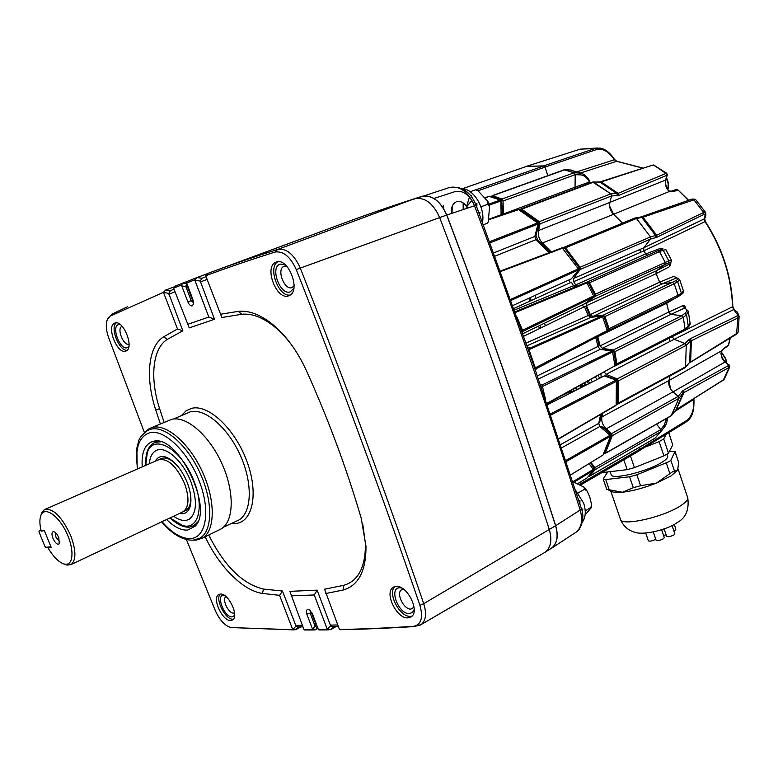 <?xml version="1.0" encoding="UTF-8"?>
<svg xmlns="http://www.w3.org/2000/svg" width="778" height="778" viewBox="0 0 778 778"><rect width="100%" height="100%" fill="white"/><g stroke="black" fill="none" stroke-linecap="round" stroke-linejoin="round"><path stroke-width="1.17" d="M591.017 462.472L594.849 467.636L595.073 469.669L589.452 476.233L588.557 476.447M723.482 379.936L729.618 367.128L728.898 365.281L723.987 361.05L721.974 358.075L720.885 353.309L721.79 350.693L668.954 380.559C668.205 384.76 669.566 388.533 673.019 391.849L606.247 428.814L611.586 433.618L612.276 435.699L605.303 453.253L604.127 453.7M684.689 367.877L685.554 366.837L686.264 345.306L685.039 343.506L674.079 339.325L606.101 374.325L617.207 378.944L618.471 380.831L618.247 403.179L616.954 404.22M668.749 312.066L666.552 302.379L666.629 303.284L597.796 336.709L600.12 345.879L668.749 312.066L670.947 314.341L602.376 348.301L613.317 350.012L614.853 351.705L616.876 363.89L615.67 365.436M547.868 175.653L544.989 167.144L543.725 165.967L526.57 166.385L462.638 188.636M471.176 191.369L469.426 191.232M491.492 196.289L492.669 195.706L501.936 199.051L503.094 200.996L503.278 214.038L575.059 187.177L575.175 174.642L574.067 172.794L564.215 169.779L492.124 195.696M503.337 214.582L503.278 214.038M575.059 187.177L575.35 188.529M520.219 209.515L521.707 209.146L539.271 221.672L540.029 223.85L538.532 230.541L609.923 202.397L611.566 195.939L610.866 193.858L592.612 182.062L520.822 208.99M609.923 202.397C609.048 206.948 610.263 210.916 613.57 214.3L542.48 243.008C539.086 239.42 537.763 235.267 538.532 230.541M669.644 190.921L673.077 191.641L669.77 191.32L667.466 189.735L669.77 191.32L613.57 214.251L622.556 223.121L613.57 214.3M542.48 243.008L551.223 251.897M563.282 247.881L563.972 247.297L565.528 247.803L580.048 267.292L580.164 269.509L573.561 278.475L643.776 247.793L650.564 239.041L650.496 236.911L636.472 218.472L634.926 218.015L564.099 247.248M645.701 253.929L643.824 250.866L573.687 281.675L575.642 284.904L645.701 253.929L647.695 255.203M577.052 286.158L575.642 284.904M586.67 282.297L587.623 281.86L589.452 282.745L595.423 294.181L595.18 296.321L586.894 302.632L656.535 270.744L656.058 273.71L586.495 305.705L590.298 314.604L659.656 282.181L656.058 273.71M656.535 270.744L664.918 264.501L665.219 262.439L659.52 251.566L657.721 250.759L587.623 281.86M659.656 282.181L662.127 283.941L592.817 316.481L590.298 314.604M608.61 330.465L677.512 297.07L678.037 295.309L674.215 283.707L672.523 282.472L662.127 283.941M592.817 316.481L603.232 315.187L604.963 316.51L609.067 328.666L608.581 330.485L607.618 330.844M602.376 348.301L600.12 345.879M684.183 330.504L685.048 329.026L683.298 317.346L681.81 315.751L670.947 314.341M615.398 365.884L672.26 336.65M670.539 388.922L668.954 380.559L669.955 375.891M602.61 413.293L601.89 416.959L668.934 380.52L669.994 375.871M606.247 428.814C602.707 425.294 601.258 421.336 601.89 416.959M671.122 415.88L678.883 398.346L678.231 396.352L673.019 391.849M654.794 438.315L660.96 431.596L660.775 429.631L656.622 424.156M634.867 453.409L640.061 450.384L639.769 447.068M606.101 374.325L604.341 372.215M586.495 305.705L586.894 302.632M573.687 281.675L573.561 278.475M601.17 377.466L600.966 374.082M583.529 307.164L582.44 304.811M570.352 282.628L568.708 280.07M392.569 205.956L424.292 195.784M526.161 343.059L588.226 315.518L584.463 306.707L523.759 336.222M602.473 316.529L603.456 316.413L602.551 315.849L590.745 317.395L588.226 315.518L589.461 314.837L585.737 306.124L584.463 306.707M591.436 317.21L589.461 314.837M602.551 315.849L590.745 317.395L527.105 345.753M528.661 348.009L530.314 348.038L529.021 349.711L535.303 367.838L607.229 330.533L602.551 316.704L528.34 349.944L476.097 205.256C470.661 191.806 461.84 185.874 449.635 187.43L424.341 195.784M421.54 196.338C431.848 194.422 440.27 200.656 446.786 215.039C487.067 321.392 523.37 424.944 555.677 525.704L580.164 510.028L581.361 508.511L534.719 368.334L537.015 367.761L606.996 331.428L608.085 328.715L604.098 316.899L601.686 316.043L530.314 348.038L527.63 347.231M607.89 329.998L607.141 331.331M537.51 375.793L599.216 345.86L596.94 336.874L535.867 368.889M535.536 370.124L536.927 367.79M536.032 367.984L534.749 368.412M540.622 384.867L542.091 384.964L545.446 399.056M541.362 387.055L612.617 351.957L611.848 351.111L600.353 349.303L598.097 346.881L595.783 337.788M616.75 379.897L606.081 375.871L604.224 375.91L547.381 404.764M617.44 380.53L604.224 375.91M615.875 405.542L617.275 402.848L617.479 380.773L550.853 415.063M601.569 413.896L599.78 422.026L598.71 423.388L600.665 414.431M561.735 447.788L599.848 426.49L601.511 426.266L611.031 434.406L610.078 435.242L599.848 426.49L598.71 423.388L560.666 444.559M611.1 435.836L604.088 453.788L603.038 455.023L610.448 436.302L566.248 461.558M611.362 435.437L610.448 436.302L610.078 435.242L565.888 460.459M590.308 462.91L594.149 468.103L593.322 469.435L589.053 463.669M593.507 469.795L594.236 468.862L594.061 469.922L587.059 477.906L593.439 470.457L574.193 482.029M594.061 469.922L593.439 470.457L593.322 469.435L572.987 481.65M434.007 198.429L454.974 191.631C461.889 190.104 467.928 193.722 473.102 202.484M574.913 532.949L576.148 532.142C581.662 527.426 583.004 520.054 580.164 510.028C548.85 411.241 513.636 309.819 474.492 205.752C468.142 191.621 459.769 185.534 449.383 187.498M555.677 525.704C558.585 535.906 557.301 543.355 551.845 548.043L549.56 549.375M476.097 205.256L446.786 215.039M581.429 508.724C585.426 518.362 580.184 530.693 576.148 532.142L551.845 548.043M586.884 478.013L577.84 483.595M570.585 474.901L603.038 455.023L570.614 474.969M558.701 438.617L616.166 405.056L616.38 381.21L615.729 380.257L550.464 413.915M613.803 351.549L611.848 351.111L542.091 384.964L540.486 384.488M612.694 350.849L600.353 349.303L538.58 378.915M613.9 351.821L612.617 351.957L614.931 365.816L615.865 363.666L613.9 351.821M546.915 403.374L614.931 365.816L547.07 403.85M534.719 368.334L528.34 349.944M514.501 310.052L573.522 285.74L571.353 282.171L513.937 308.458M501.343 199.868L491.871 196.435L489.78 196.241L485.258 197.709M488.963 204.06L500.312 200.053L489.274 196.406M502.53 214.854L501.635 199.985L500.312 200.053L500.886 201.016L489.304 205.129M502.17 200.889L500.886 201.016L501.1 214.738L502.364 213.639M537.812 221.798L521.377 210.138L518.887 209.554L489.051 219.629M538.736 222.547L537.627 222.936L518.411 209.496L489.099 219.386M538.998 223.549L537.997 224.045L537.627 222.936L489.683 241.676M550.318 252.237L537.656 239.838L535.877 239.712L495.012 256.156M549.093 252.694L535.877 239.712L534.836 236.454L537.997 224.045L490.101 242.814M539.066 223.432L536.071 235.151L534.836 236.454L493.806 252.869M537.501 239.692L536.013 235.374M563.398 247.929L562.465 247.783M579.143 269.46L571.266 278.903L579.153 269.451L579.347 268.021L565.052 248.736L562.854 248.056L500.624 271.522M510.679 299.365L578.336 268.877L562.086 247.803L500.468 271.075M579.231 267.797L578.385 269.995L511.049 300.396M512.887 305.521L571.266 278.903M517.02 317.142L522.534 330.232L593.682 295.932L586.884 282.92L515.367 312.484M575 287.004L573.522 285.74L574.913 285.38L575.953 286.615M586.067 282.443L588.615 283.231M585.367 303.303L593.877 296.817L594.606 294.697L588.732 283.387L585.97 282.482L515.104 311.745M594.528 294.502L593.556 297.001L522.621 331.516M522.865 333.674L584.861 303.634M521.698 330.358L523.341 330.883L522.31 332.089M451.512 213.454C450.939 207.483 452.563 203.593 456.394 201.765C460.625 200.627 464.408 202.708 467.743 208.018M276.171 262.108C288.006 256.623 301.407 290.855 289.309 295.543L288.648 295.815C276.686 300.775 263.674 266.922 275.801 262.264L276.171 262.108M293.841 288.278L290.34 291.808C280.274 295.99 269.626 267.321 280.09 264.092L285.04 264.569M294.687 285.059L292.09 287.568C284.476 290.787 276.209 269.256 283.96 266.319L286.654 266.095M412.029 616.127L410.366 616.361C399.766 617.265 387.211 593.176 394.854 586.631M396.216 586.427C407.244 585.066 420.295 611.45 411.241 616.808L407.857 617.878C396.692 618.802 384.05 592.71 393.114 587.429L396.216 586.427M414.207 609.495L412.398 612.5L409.345 613.599C398.424 614.416 388.475 587.633 399.775 587.74L401.643 587.935M403.519 589.15L401.526 589.792C395.73 593.137 403.782 609.738 410.881 609.077L414.061 607.239M320.283 629.956L318.581 629.781L318.183 628.994L312.474 613.968L309.051 609.728L307.884 609.437C306.279 609.758 305.919 611.304 306.804 614.085L312.493 629.023L316.16 625.298L316.947 625.736M142.228 466.888C141.285 452.397 144.922 443.888 153.14 441.369L153.723 441.252C177.88 434.231 214.222 508.987 195.054 526.229L187.761 530.042C181.284 530.577 174.223 527.066 166.599 519.529M233.39 619.2L233.021 619.22C225.474 619.969 214.932 599.313 220.174 594.071M220.378 594.052C228.45 592.962 239.478 616.419 232.564 619.949L230.677 620.494C222.508 621.272 211.742 598.087 218.657 594.577L220.378 594.052M234.645 615.388L232.116 616.896C224.414 617.557 215.603 594.995 223.646 595.151L223.996 595.151M234.567 612.86L233.604 613.083C228.411 613.628 221.555 598.885 225.98 596.658L225.98 596.658M114.813 323.084C123.089 319.116 134.682 347.844 126.085 350.956L125.725 351.102C117.361 354.7 106.022 326.293 114.619 323.162L114.813 323.084M128.847 346.531L127.32 347.688C120.308 350.713 110.982 326.818 118.353 324.65L120.269 324.552M129.07 344.041L128.973 344.071C123.644 346.414 116.437 328.335 121.932 326.371L122.146 326.293M187.294 284.894L187.41 286.887L181.76 285.896L187.858 301.913C189.151 304.82 190.629 306.143 192.312 305.861L193.586 303.828L193.041 299.997L186.662 282.988L194.685 279.895L196.951 277.59L202.008 278.252M187.702 285.954L187.449 286.868L192.526 300.211L193.051 300.016M173.98 289.241L170.382 290.709L168.748 293.432L163.438 292.324L110.301 316.062L107.51 319.097C105.584 323.813 105.954 330.008 108.648 337.691L144.426 432.568M186.438 539.601L215.312 610.604C219.688 620.212 224.939 625.872 231.066 627.574L292.732 629.723L296.019 625.998L297.546 626.864L302.953 626.893M298.635 626.874L295.689 629.723L300.96 626.883M295.689 629.723L292.732 629.723M296.019 625.998L282.453 591.027L263.46 589.082L262.41 593.429L279.584 595.335L292.596 629.314M317.628 627.515L315.139 629.908L317.969 628.42M163.438 292.324L165.646 290.077L174.233 286.839M183.715 282.706L175.099 286.197L173.601 288.171L189.239 327.888L214.495 319.281L208.805 317.045L187.43 324.436M181.76 285.896L181.352 285.079L183.073 283.066L188.13 281.062M183.073 283.066L186.798 283.562M197.427 277.357L188.072 281.101L186.662 282.988M187.78 286.178L192.963 300.055M186.837 283.669L185.952 286.508M196.951 277.59L207.074 273.788M325.826 593.507L343.137 590.025L343.701 585.348L324.572 589.189L339.461 629.509C362.626 629.052 387.279 628.002 413.429 626.339C421.219 624.763 423.388 617.761 419.925 605.333C382.864 496.938 341.649 385.022 296.272 269.606C290.33 256.623 283.241 250.779 274.994 252.072C250.049 259.949 226.952 267.846 205.713 275.743L207.872 273.409C229.247 265.415 252.49 257.421 277.61 249.446L414.392 198.76C388.115 207.269 363.627 215.759 340.959 224.229L215.671 270.52M206.053 276.725L201.94 278.271L200.238 281.053L194.889 280.352L208.805 317.045M214.495 319.281L200.238 281.053M186.603 283.532L185.777 286.421L191.203 300.697L187.858 301.913M181.352 285.079L173.601 288.171M163.633 292.752L177.52 328.997L182.859 330.806L168.748 293.432M165.646 290.077L170.392 290.7M126.999 350.343C118.985 350.907 109.844 327.587 116.262 322.851M205.188 536.752C218.929 566.433 242.979 590.745 262.41 593.429M177.52 328.997L163.623 336.835C148.024 346.336 145.223 377.991 155.678 409.705L160.375 423.952M182.859 330.806L167.387 339.325C152.449 348.32 149.677 378.487 159.646 408.781L164.119 422.386M208.757 535.001C224.268 565.985 242.503 584.006 263.46 589.082M279.584 595.335L282.453 591.027M305.53 629.986L303.906 629.383L289.854 591.338L317.132 590.162L330.368 625.113L337.72 624.958M343.701 585.348C358.279 581.049 365.524 567.181 365.446 543.744L362.713 523.818M292.966 346.832C286.926 338.43 280.469 331.486 273.603 326.011C262.254 317.171 251.664 313.262 241.822 314.263L221.866 317.521L205.713 275.743M291.098 595.851L314.254 594.956L327.266 629.266L330.864 625.823L330.368 625.113M330.864 625.823L332.469 626.698L338.333 626.582M314.254 594.956L317.132 590.162M304.101 629.81L312.707 629.81L312.493 629.023M315.139 629.908L312.707 629.81M317.502 627.622L315.187 626.426L310.121 613.113L306.804 614.085M333.577 626.679L330.426 629.694L335.989 626.63M446.689 215.049L439.677 217.577C433.142 203.146 424.71 196.873 414.392 198.76L421.598 196.464C431.868 194.588 440.222 200.782 446.689 215.049C486.97 321.402 523.273 424.973 555.589 525.734C558.478 535.906 557.194 543.316 551.738 547.965L550.513 548.753M274.994 252.072L277.61 249.446C286.401 248.046 293.967 254.26 300.289 268.089L439.677 217.577C480.211 324.407 516.757 428.415 549.297 529.585C552.234 539.864 550.95 547.333 545.475 552.01L543.725 553.08M343.137 590.025C358.444 585.601 366.059 571.081 365.991 546.457L361.255 518.391C346.891 469.222 328.598 419.945 306.376 370.552C297.128 350.538 285.575 334.9 271.687 323.629C259.764 314.361 248.649 310.266 238.34 311.356L220.252 314.283M339.461 629.509L340.939 629.694M290.155 295.056C278.641 297.254 267.535 267.535 277.765 261.748M330.426 629.694L327.266 629.266M318.581 629.781L327.402 629.703M157.866 460.051L158.06 459.944C167.377 457.629 176.227 465.516 184.61 483.585C189.511 497.764 189.054 507.139 183.248 511.71L182.013 512.264M178.104 466.586C171.442 459.146 165.675 456.54 160.774 458.757L158.06 459.944C167.377 457.659 176.217 465.536 184.6 483.585C189.492 497.755 189.035 507.12 183.238 511.691L182.217 512.167M184.911 510.932L185.923 510.446C190.056 507.733 191.495 501.868 190.24 492.853M160.783 441.855L156.407 442.03C149.22 444.092 145.642 451.133 145.681 463.153M171.705 519.373C178.191 525.033 184.153 527.61 189.599 527.105L194.169 525.5L197.777 521.912M63.504 563.826L67.044 565.139L71.138 564.507C76.293 560.131 76.147 550.484 70.681 535.546C61.715 516.398 52.962 507.762 44.395 509.639L41.623 512.984L40.884 515.406M52.953 538.347C55.306 543.2 57.416 545.018 59.284 543.803L58.778 537.608C57.076 533.825 55.257 531.831 53.342 531.617C51.679 532.181 51.552 534.418 52.953 538.347M55.452 532.58L55.938 537.199L59.75 541.789M40.952 515.25C44.492 506.215 57.971 514.919 66.179 531.987C74.562 548.957 73.628 566.005 64.788 564.157C59.216 562.766 53.594 557.281 47.925 547.693L51.154 547.323L44.385 530.654L41.185 531.092C39.532 524.294 39.464 519.014 40.952 515.25L41.623 512.984M48.849 546.983L47.925 547.693M600.373 181.78L652.431 165.189L601.19 181.926L593.614 182.149L610.856 193.858L618.082 193.352L666.338 173.28L667.33 174.972L665.608 180.078L666.931 175.303L665.842 173.445L653.909 165.15L652.8 165.121M688.413 311.988L690.028 322.792L687.742 327.538M686.546 314.808L688.258 311.112L684.737 308.02C687.237 309.605 687.285 311.385 684.883 313.339L686.546 314.808L688.248 326.235L685.048 329.016L683.298 317.356L686.546 314.808M685.778 308.253L685.758 308.185C685.087 305.949 684.018 305.141 682.549 305.764L684.737 308.02L671.006 314.351M682.549 305.764L668.779 312.085L666.658 303.264L681.265 294.599M670.208 314.098L668.779 312.085M679.807 279.963L683.454 291.069L681.382 293.141L680.711 294.969M661.397 283.882L659.686 282.19L673.777 276.316L679.651 279.545L677.657 281.801L675.79 280.664C678.348 279.214 678.494 278.349 676.238 278.057L662.214 283.921M673.777 276.316L677.395 278.125M678.037 295.3L681.382 293.141L677.657 281.801L674.225 283.717L678.037 295.3L609.067 328.666M670.928 262.935L669.683 266.64L670.159 263.693C671.628 262.118 671.015 261.894 668.331 263.032L668.808 260.902L671.57 260.436L670.296 263.616M656.632 270.666L670.296 263.625M671.433 260.173L665.91 249.65L663.245 250.283L668.808 260.902L665.219 262.439L659.53 251.576L663.245 250.283L661.495 249.466M647.636 255.203L645.74 253.929L660.162 248.474L663.08 248.96M660.162 248.474L661.261 249.544L658.032 250.672M669.683 266.64L656.078 273.671L656.058 271.289M666.678 418.418L664.072 425.323L664.431 427.112L655.202 438.082M667.446 417.981C667.261 421.754 666.26 424.798 664.441 427.093L660.95 431.605L595.073 469.669M640.401 448.945L686.449 420.597C691.914 416.561 694.316 409.52 693.636 399.464L693.976 398.501M705.121 214.29L705.393 212.17L695.474 199.333L642.988 217.218L636.472 218.472L650.486 236.901L656.69 235.209L703.682 212.452L705.704 212.676C706.084 215.175 705.743 217.091 704.703 218.443L705.121 214.29L703.75 214.514L656.768 237.319L650.554 239.05L580.164 269.509M689.639 362.655L737.058 333.276L738.332 331.661L739.1 316.51M737.69 314.954L739.1 316.383L737.826 317.959L690.436 341.182L689.707 362.344L690.64 361.605L691.379 340.55L690.183 338.761L736.669 316.218L737.69 314.954L733.683 309.556L732.584 306.746L672.289 336.631M720.885 353.309L721.79 350.693L724.094 348.106L728.578 345.14L730.26 338.022M739.081 316.14L739.081 316.15C736.426 309.683 738.186 313.505 734.51 309.79L733.683 309.556L674.127 339.344M704.673 218.501L705.306 221.487C722.392 248.026 731.553 276.346 732.818 306.444L732.584 306.746C731.32 276.569 722.12 248.172 705.004 221.555L704.323 218.881L643.814 247.744M705.325 221.506L643.844 250.827L643.717 247.851M688.666 200.296L678.153 190.104L673.077 191.641M570.478 390.926L569.856 393.357M573.269 391.626L573.532 389.233M576.479 389.992L575.681 388.047M584.716 383.058L586.087 385.12M575.068 187.128L589.374 182.062C587.176 177.491 584.093 175.079 580.116 174.846L579.24 172.979L583.432 174.136C586.631 176.266 588.839 178.979 590.064 182.276L590.142 182.46M589.559 183.2L589.374 182.062L590.064 182.276M580.913 173.183L570.225 169.993L579.24 172.979L574.067 172.794L564.877 169.74L492.669 195.706M544.542 166.385L543.666 165.899L595.034 148.491L599.789 148.073C605.06 148.793 609.942 152.546 614.425 159.334L614.289 159.801C608.804 151.467 602.814 148.073 596.318 149.619L544.999 167.066M617.08 161.357L614.289 159.801L576.984 171.821M616.915 161.289L643.212 168.126M667.33 174.972L666.775 173.309L653.248 164.985M653.909 165.15L666.707 173.261M643.017 168.184L616.604 161.309L580.446 173.017M543.666 165.899L526.521 166.327L524.255 167.182M597.514 147.995L580.164 149.181L526.521 166.327M667.466 189.735L665.453 185.038L665.608 180.078L609.933 202.348M688.394 200.393L678.037 190.026M671.404 191.164L675.761 189.706L677.55 189.9M730.056 338.148L728.257 345.665L723.365 349.108M724.094 348.106L721.887 350.878M729.57 367.167L683.172 393.036L675.917 409.899L724.026 379.45M605.303 453.253L671.54 415.462L678.883 398.355L683.172 393.036L682.355 391.198L683.473 390.274L684.095 392.268L676.247 409.539M723.919 379.635L723.19 380.189M729.618 367.128L729.365 365.125L729.618 367.128M676.588 409.393L723.277 380.141L729.132 367.459L728.548 365.514L729.025 365.213M640.459 449.694L686.108 422.046L633.778 454.041M671.55 415.462L675.693 410.181M685.34 367.449L689.707 362.344L685.554 366.827L686.264 345.315L690.436 341.182L689.045 339.529L690.183 338.761M674.069 339.325L672.299 336.767M645.74 253.929L643.844 250.827M659.686 282.19L656.078 273.671M613.57 214.251L609.641 206.131M639.506 249.66L641.062 252.082M669.284 338.274L669.44 341.707M41.069 530.625L39.056 530.917L39.075 532.103L44.832 546.253L45.814 547.333L50.92 546.749M170.042 517.905L182.529 525.481C198.001 530.518 204.633 507.684 194.092 481.504C182.276 449.295 153.062 432.432 147.256 452.971L145.71 465.361M197.204 523.098L192.399 526.395M149.347 463.776C149.901 457.201 152.07 452.845 155.833 450.686C165.014 444.967 183.063 460.751 190.999 482.029C197.456 500.789 196.853 513.188 189.18 519.227C184.872 521.552 179.689 520.54 173.62 516.222M155.357 461.15C157.564 457.036 161.017 455.655 165.724 456.997C174.301 460.411 181.488 468.959 187.294 482.652C190.921 492.386 191.826 500.478 190.007 506.925C188.12 512.371 184.639 514.54 179.543 513.431M194.072 525.656L196.571 524.197M153.82 442.964L159.5 441.515M158.245 441.262L155.483 442.196M144.231 432.811L149.201 428.62L152.498 427.394C166.842 423.621 189.939 443.898 202.757 472.586C215.72 501.217 215.156 530.859 202.455 538.094L196.426 540.078L193.8 540.136M151.438 427.686L171.744 419.342C186.263 415.471 209.37 435.437 222.022 463.824C234.82 492.153 233.974 521.63 221.098 528.943L218.929 530.013M588.499 383.894L587.157 381.706M580.592 385.334L580.018 387.123L581.049 386.929L581.263 387.57M580.66 385.295L580.018 387.123M582.187 384.449L581.049 386.929L585.523 384.147M585.892 384.76L581.049 386.929M573.298 389.36L574.115 391.198M576.391 387.648L577.247 389.603M443.236 205.684L443.12 207.726M463.114 202.873L463.221 209.535M469.562 196.63L466.674 206.355M471.254 196.455L471.594 195.725L471.983 197.437M466.255 207.249L471.935 200.257M471.594 195.725L470.885 195.978M463.318 204.196L463.455 203.107M482.506 222.362C485.287 207.814 473.549 188.723 461.801 188.558M476.817 207.162L476.904 203.408L475.553 203.904M479.579 214.534L480.026 212.637L479.015 213.007M452.232 206.18L451.989 213.289M476.865 206.248L476.165 205.441M488.078 222.284L486.979 223.393L488.224 222.012L489.615 206.277L487.894 204.254L487.962 201.521L477.614 190.367L475.368 189.89L476.583 189.939M483.391 224.735L486.979 223.393M480.911 206.802L487.894 204.254M470.155 191.728L475.368 189.89M585.124 514.871L591.436 507.489L590.803 507.519L591.659 504.864L589.792 497.132L587.195 491.064L584.492 489.265L583.957 487.145L572.754 481.592M582.294 522.32C585.727 517.438 586.174 511.039 583.636 503.133L575.487 490.082M578.958 500.964L579.921 500.322L578.939 500.906M579.921 500.322L579.921 503.988M582.197 511.671L582.839 508.968L581.701 509.648M578.093 493.028L584.492 489.265M585.231 510.883L590.803 507.519M675.158 451.619L678.659 462.54L677.638 470.145L672.766 471.653L656.418 483.089L670.792 476.087L677.589 470.233M669.275 451.619L675.1 451.444L670.85 460.245L669.362 461.519L636.861 474.774L629.577 476.758L605.741 479.569L603.29 479.297L603.349 478.752L607.676 472.051M667.047 454.362L667.524 455.772C668.419 457.289 666.454 459.526 661.621 462.492C647.422 471.429 613.122 479.861 611.284 475.018L611.041 474.298M610.925 491.093L613.161 492.134L622.371 492.25C632.64 491.015 643.99 487.962 656.418 483.089L640.586 485.725L633.302 487.68L622.371 492.25L606.743 489.333M668.827 432.714L672.756 444.919L668.477 453.156L663.916 455.879L634.44 467.646L627.156 469.649L601.841 472.654M663.916 455.879L659.112 441.612L645.837 446.883M659.112 441.612L663.702 438.928L668.477 453.156M666.269 434.289L663.702 438.928M725.816 358.775L721.352 352.055M663.449 538.746C660.172 540.428 657.741 540.963 656.136 540.36L656.087 540.224C657.42 541.021 659.88 540.535 663.449 538.746L664.286 537.598L661.621 529.769M655.64 539.29C652.392 540.953 649.98 541.488 648.395 540.895L648.346 540.768C649.669 541.556 652.09 541.06 655.64 539.29L655.747 539.222M674.02 534.865C670.743 536.548 668.292 537.083 666.678 536.47L666.629 536.343C667.981 537.141 670.442 536.645 674.02 534.865L674.837 533.737L672.066 525.529M674.244 524.372L675.878 529.196L674.137 531.569M666.124 534.856L663.537 535.4L666.124 534.856M476.078 189.764L543.725 165.967M544.989 167.144L478.217 190.717M501.936 199.051L574.067 172.794M580.116 174.846L575.175 174.68L503.094 200.996M593.604 182.14L521.707 209.146M539.271 221.672L610.866 193.858M666.542 175.439L618.802 195.404L611.557 195.968L540.029 223.85M636.472 218.472L565.528 247.803M580.048 267.292L650.496 236.911M659.52 251.566L589.452 282.745M595.423 294.181L665.219 262.439M603.232 315.187L675.79 280.664M674.215 283.707L604.963 316.51M613.317 350.012L681.81 315.751M683.298 317.346L614.853 351.705M616.876 363.89L685.048 329.026M617.207 378.944L685.039 343.506L689.045 339.529M686.264 345.306L618.471 380.831M618.247 403.179L685.554 366.837M611.586 433.618L678.231 396.352L682.355 391.198M678.883 398.346L612.276 435.699M594.849 467.636L660.775 429.631M589.452 476.233L655.193 438.082M579.406 484.373L640.382 448.896M640.041 450.394L580.631 485.015L640.061 450.384M664.918 264.501L595.18 296.321M602.629 455.276L604.01 453.924M614.435 366.574L615.904 363.997M489.168 219.095L501.1 214.738M311.852 612.656L310.121 613.113L310.85 611.216M181.556 415.462L185.952 410.93L191.437 408.392C207.911 403.772 234.431 428.182 246.529 460.333C258.88 492.435 253.132 521.921 235.763 523.506L231.367 523.516M236.347 521.192L238.661 520.112C251.809 512.945 253.064 483.76 240.48 455.704C228.051 427.589 204.945 407.866 190.27 411.825L173.523 419.011M137.22 469.076L136.831 447.963C139.32 441.009 136.831 438.802 147.548 430.497L150.99 429.174C165.121 425.488 187.887 445.59 200.452 473.89C213.182 502.131 212.52 531.248 199.927 538.162L197.077 539.417M162.018 521.688C172.317 533.426 182.003 539.047 191.067 538.522C206.326 537.297 210.721 510.485 199.236 481.076C187.975 451.619 164.216 428.892 149.755 432.704C138.854 436.477 134.788 448.556 137.57 468.92M193.528 301.776L193.061 302.341L191.203 300.697L192.526 300.211M110.301 316.062L112.577 313.835L127.582 306.746M233.799 627.758L231.747 627.642M295.582 625.337L302.37 625.356M311.472 612.86L316.208 625.298M316.695 625.298L311.949 612.831M187.323 284.972L187.41 286.887M207.084 279.448L200.345 281.947M174.962 291.799L168.875 294.259M163.623 336.835L167.387 339.325M159.646 408.781L155.678 409.705M296.272 269.606L300.289 268.089C345.597 383.447 386.754 495.314 423.738 603.679L555.589 525.734M419.925 605.333L423.738 603.679C426.791 613.628 425.936 620.591 421.161 624.549L419.75 625.347M415.705 626.485L413.429 626.339M241.822 314.263L238.34 311.356M535.779 298.451L535.031 295.416M531.18 300.561L530.401 297.536M599.488 181.974L601.19 181.926L618.082 193.352L618.802 195.404M617.45 195.735L616.964 193.625L599.984 182.13L593.186 181.994M684.883 313.339L681.791 315.751M668.331 263.032L664.947 264.481M662.642 249.65L659.054 251.002M664.072 425.323L660.755 429.592M640.654 216.994L642.988 217.218L656.69 235.209L656.768 237.319M703.75 214.514L703.682 212.452L693.694 199.518L692.216 199.051L641.655 216.692M736.669 316.218L737.826 317.959L736.581 334.161L690.183 362.48M736.484 334.219L738.312 331.875M690.592 361.877L689.697 362.422M635.451 217.918L640.391 217.043L641.879 217.519L655.66 235.608L655.533 237.796M695.474 199.333L692.362 199.003M592.389 381.92L591.008 379.576M588.363 381.035L589.714 383.282M573.104 391.704L570.371 391.402L562.795 395.166M595.501 377.097L596.979 379.586M599.653 378.234L598.136 375.638M528.884 298.227L529.672 301.251M538.483 326.108L539.582 328.53M541.05 327.82L539.951 325.399M564.877 169.74L569.749 169.964M580.164 149.181L595.034 148.491L596.318 149.619M545.485 325.661L544.396 323.24M683.473 390.274L728.548 365.514M673.048 391.869L725.008 362.033L729.336 365.106M686.449 420.597L686.108 422.046C690.582 418.661 694.287 414.723 693.966 399.542M674.623 411.572L693.636 399.464M667.835 189.511L668.214 183.871L666.415 178.269M669.975 473.909L666.308 462.988M620.231 518.702L620.572 519.685C623.013 526.317 664.091 516.932 680.74 505.671C686.381 501.966 688.627 499.077 687.46 496.996L678.076 468.988M603.115 471.915L603.339 472.586M627.156 469.649L623.82 459.847M630.472 455.966L634.44 467.646M672.756 444.919L668.701 432.792M678.659 462.54L675.09 451.872M674.507 471.137L670.85 460.245M640.586 485.725L636.861 474.774M633.302 487.68L629.577 476.758M609.427 490.296L605.741 479.569M726.351 362.606L725.66 358.998L721.303 352.259M677.512 297.07L608.581 330.485M684.494 330.387L616.351 365.29M685.029 367.741L617.751 404.113M671.22 415.822L604.992 453.623M655.057 438.199L589.316 476.35M587.001 477.955L577.86 483.605M615.923 405.513L558.789 438.889M606.996 331.428L537.015 367.751M489.479 196.251L485.2 197.631M520.657 209.7L518.469 209.477M562.086 247.803L500.449 271.026M593.877 296.817L585.202 303.439M522.33 332.148L522.933 331.175M285.633 265.094L284.466 264.306M402.109 588.207L401.224 587.847M236.24 521.241L223.471 527.192M161.678 521.853C172.239 534.311 182.733 540.418 193.168 540.195L199.927 538.162M157.846 441.204L153.723 441.252M193.596 302.214L193.586 303.828M107.51 319.097L112.081 314.069M231.066 627.574L293.501 629.879M114.619 323.162L115.154 322.977M304.441 629.966L313.485 629.976M310.626 610.963L309.051 609.728M551.738 547.965L545.475 552.01M339.86 629.694C363.17 629.256 387.989 628.216 414.314 626.562L421.161 624.549L545.135 552.254M273.603 326.011L271.687 323.629M365.446 543.744L365.991 546.457M402.031 589.51L401.526 589.792M393.114 587.429L393.892 586.982M284.602 266.095L283.96 266.319M275.801 262.264L276.803 261.914M319.019 629.956L328.316 629.869M183.248 511.71L185.923 510.446M45.338 509.23L158.07 459.963M54.032 531.705L53.342 531.617M64.788 564.157L67.044 565.139M71.138 564.507L183.238 511.691M690.115 323.444C690.465 324.193 689.697 325.535 687.81 327.48L684.786 330.115M683.541 291.312C684.232 291.935 683.327 293.121 680.847 294.881L677.735 296.895M732.827 306.493L734.325 309.663M571.373 170.11L570.109 169.964M564.76 169.711L569.875 169.954M614.464 159.383L616.789 161.279M653.267 164.985L654.386 165.208M666.007 179.699C664.947 182.353 665.589 185.679 667.952 189.676C669.09 185.709 668.603 181.789 666.513 177.909M676.004 189.618L677.988 189.958M724.279 379.139L729.822 366.856M725.534 361.926C722.597 359.173 721.167 356.159 721.235 352.891M671.472 415.588L675.819 410.045M182.529 525.481L184.435 526.434M167.435 457.941L165.724 456.997M194.344 525.5L195.404 524.994M190.377 505.107L190.007 506.925M147.256 452.971L147.732 450.997M202.455 538.094L221.098 528.943M488.321 202.338L489.411 205.489M584.531 487.728L586.563 490.169M591.63 505.632L591.455 507.382M687.781 497.92C689.269 509.697 685.817 517.876 677.405 522.446C667.32 529.983 643.095 535.322 635.266 532.385C628.371 530.557 623.47 526.327 620.572 519.685L610.72 490.996M611.284 475.018L610.166 471.74M606.743 489.343L603.29 479.297M613.161 492.134L608.522 489.975M721.371 352.006L725.864 358.794L726.564 362.791M656.136 540.36L653.296 532.006M648.395 540.895L645.74 533.115M666.678 536.47L664.111 528.914"/></g></svg>
